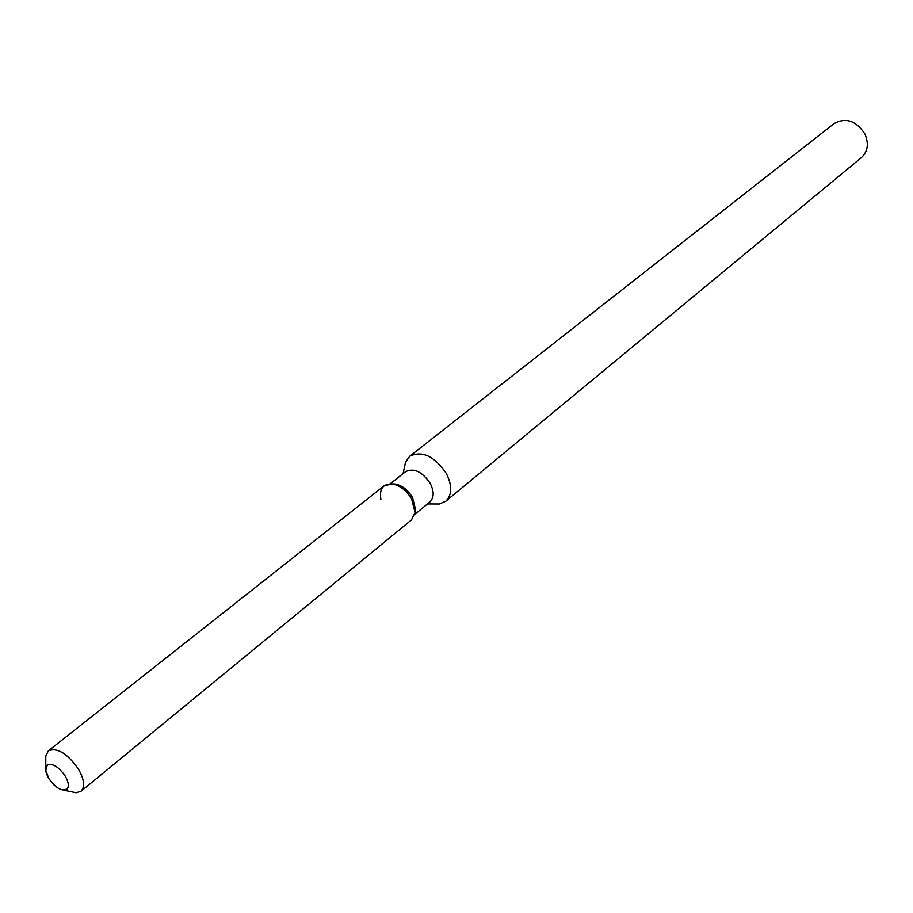 <?xml version="1.0" encoding="UTF-8"?>
<svg xmlns="http://www.w3.org/2000/svg" width="913" height="913" viewBox="0 0 913 913"><rect width="100%" height="100%" fill="white"/><g stroke="black" fill="none" stroke-linecap="round" stroke-linejoin="round"><path stroke-width="1.37" d="M48.971 778.732C55.625 787.93 61.559 791.48 66.786 789.357C69.297 786.698 68.726 782.179 65.051 775.799C58.386 766.578 52.452 763.006 47.248 765.094C44.691 767.776 45.262 772.318 48.971 778.732L53.719 784.655L58.329 788.296L61.034 789.631L66.786 789.357C69.297 786.698 68.726 782.179 65.051 775.799C58.386 766.578 52.452 763.006 47.248 765.094L45.764 770.652L48.971 778.732M415.164 511.965L415.598 509.682L412.471 497.391C407.757 489.722 401.914 485.26 394.93 484.004L392.613 483.947M63.956 790.236L76.11 792.769L80.995 791.274L411.489 519.874L415.061 512.501L411.58 498.829C406.319 490.292 399.814 485.328 392.054 483.924C382.878 483.799 379.169 489.026 380.915 499.616M414.764 514.373L429.863 501.99C434.2 497.688 434.268 491.411 430.08 483.148C421.989 471.496 413.794 467.684 405.486 471.713L390.171 483.822M427.501 503.93L439.313 503.999L445.795 501.214C452.22 494.812 452.346 485.488 446.183 473.254C434.189 455.975 422.011 450.337 409.652 456.317L405.543 462.058L403.09 473.607M445.795 501.214L861.473 157.538C867.898 151.41 869.016 143.524 864.851 133.891C856.063 120.63 845.826 117.184 834.117 123.552L409.652 456.317M415.061 512.501L415.598 509.682L415.061 512.501L411.58 498.829C406.319 490.292 399.814 485.328 392.054 483.924L384.099 485.842L48.4 750.806L45.787 755.987L45.787 767.673M80.995 791.274C85.206 786.823 84.258 779.28 78.164 768.632C67.06 753.236 57.142 747.302 48.4 750.806M394.93 484.004L392.054 483.924L394.93 484.004"/></g></svg>
